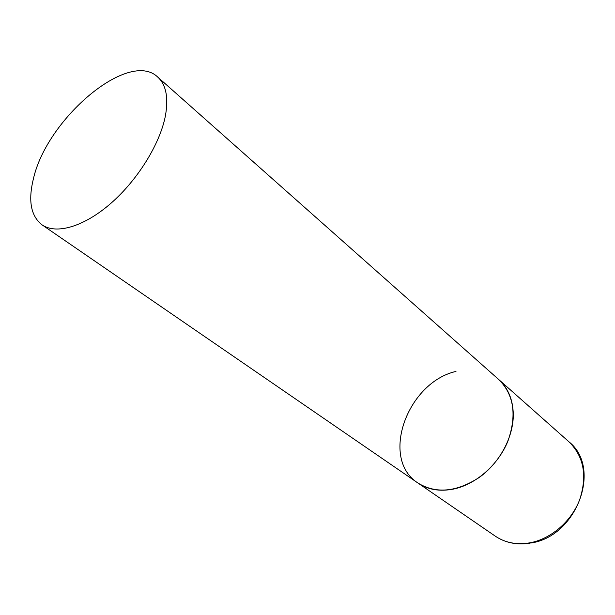 <?xml version="1.0" encoding="UTF-8"?>
<svg xmlns="http://www.w3.org/2000/svg" width="615" height="615" viewBox="0 0 615 615"><rect width="100%" height="100%" fill="white"/><g stroke="black" fill="none" stroke-linecap="round" stroke-linejoin="round"><path stroke-width="0.92" d="M157.663 77.013C128.735 49.131 46.901 118.741 33.448 178.673C27.975 200.705 30.842 216.096 42.051 224.852C56.219 234.738 84.017 226.789 110.908 203.311C137.791 179.888 160.177 143.61 165.458 115.543C168.61 97.478 166.019 84.632 157.663 77.013L569.021 441.87C583.889 456.545 587.44 475.841 579.661 499.741C571.327 521.574 550.709 539.194 529.546 542.884C516.5 544.99 505.076 542.745 495.283 536.149L417.931 483.021C435.912 493.968 456.276 492.161 479.039 477.594C499.618 463.026 513.54 437.088 513.294 414.31C512.925 399.589 508.098 388.019 498.811 379.601C513.948 394.638 517 415.102 507.959 441.017C498.388 464.725 475.987 484.366 453.601 489.056C439.817 491.754 427.925 489.74 417.931 483.021C379.616 458.705 407.276 382.484 455.984 371.414M569.021 441.87C602.354 468.246 576.532 536.726 530.753 543.03M530.122 543.145C517.038 545.236 505.422 542.907 495.283 536.149M417.931 483.021L42.051 224.852"/></g></svg>
